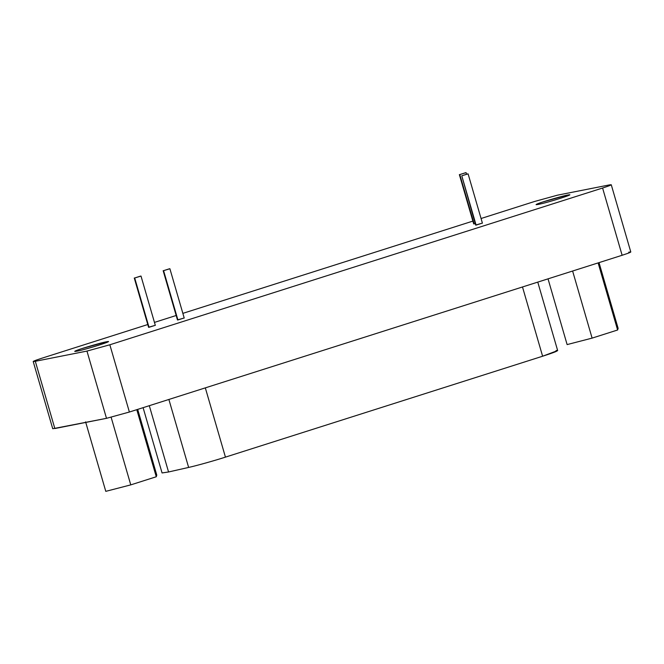 <?xml version="1.0" encoding="UTF-8"?>
<svg xmlns="http://www.w3.org/2000/svg" width="664" height="664" viewBox="0 0 664 664"><rect width="100%" height="100%" fill="white"/><g stroke="black" fill="none" stroke-linecap="round" stroke-linejoin="round"><path stroke-width="1" d="M140.577 276.108L134.692 277.984L141 276.066L155.326 325.385M134.692 277.984L134.269 278.025L148.595 327.335L149.018 327.294L134.692 277.984L149.018 327.294L154.911 325.426L149.076 327.111M465.68 172.69L459.787 174.566L466.095 172.648L466.543 174.184M459.787 174.566L459.363 174.607L473.689 223.917L474.113 223.876L459.787 174.566L474.113 223.876L475.241 223.61L474.071 223.726M169.469 268.779L163.585 270.655L169.893 268.737L184.218 318.056M163.585 270.655L163.161 270.696L177.487 320.007L177.91 319.965L163.585 270.655L177.91 319.965L183.795 318.097L177.969 319.774M467.672 173.918L461.779 175.794L468.095 173.877L482.421 223.187M461.779 175.794L475.69 225.146L461.779 175.794L476.105 225.104L481.998 223.228L476.171 224.913M106.506 342.574L106.29 341.819C102.613 342.333 81.191 348.525 77.14 350.243C74.086 351.372 73.986 351.688 76.841 351.19C86.976 349.305 116.964 339.619 106.29 341.819L106.506 342.574M74.733 351.397L76.841 351.19M108.39 341.611L106.29 341.819C116.972 339.619 86.976 349.305 76.841 351.19C73.181 351.771 74.758 350.941 81.564 348.708L106.29 341.819M556.067 350.542C559.926 350.185 555.444 352.078 542.612 356.228L225.445 457.131C214.58 460.633 196.079 465.813 188.634 467.431L168.556 471.979L168.067 470.286M143.1 407.663L162.066 472.951L168.556 471.979L149.3 405.696L168.556 471.979L188.634 467.431L168.88 399.462L188.634 467.431C196.079 465.813 214.58 460.633 225.445 457.131L205.325 387.867L225.445 457.131L542.612 356.228L522.493 286.972L542.612 356.228L557.652 350.55L537.765 282.117M130.767 484.878L105.784 491.352L130.767 484.878L111.129 417.258L130.767 484.878L156.272 476.76L130.767 484.878M156.787 475.125L156.272 476.76L136.784 409.671L156.272 476.76L156.787 475.125L137.689 409.389L156.787 475.125M85.598 421.864L105.784 491.352L85.598 421.864M592.105 338.117L567.122 344.591L592.105 338.117L572.617 271.028L592.105 338.117L617.611 330L592.105 338.117M618.126 328.365L617.611 330L598.123 262.911L617.611 330L618.126 328.365L599.028 262.629L618.126 328.365M548.024 278.847L567.122 344.591L548.024 278.847M35.308 361.291C31.324 361.963 33.515 360.942 41.873 358.22C33.515 360.942 31.324 361.963 35.308 361.291L86.959 351.082L109.842 344.782L602.588 188.028L109.842 344.782L129.38 412.029L109.842 344.782L86.959 351.082L106.497 418.328L86.959 351.082L35.308 361.291L54.846 428.537L35.308 361.291L33.2 361.498L52.738 428.736L106.497 418.328L129.38 412.029L622.126 255.275L602.588 188.028C610.946 185.314 613.138 184.285 609.154 184.957L557.503 195.166L534.62 201.466L481.06 218.506L534.62 201.466L557.503 195.166L609.154 184.957C613.138 184.285 610.946 185.314 602.588 188.028L622.126 255.275C630.485 252.552 632.676 251.531 628.692 252.204C632.676 251.531 630.485 252.552 622.126 255.275L129.38 412.029L106.497 418.328L54.846 428.537L54.622 427.782M609.154 184.957L611.262 184.758L630.8 251.996M41.873 358.22L147.781 324.53L41.873 358.22M154.463 322.397L176.176 315.491L154.463 322.397M182.857 313.366L472.876 221.104L182.857 313.366M567.62 195.058C578.303 192.859 548.306 202.545 538.18 204.429C534.52 205.01 536.097 204.18 542.903 201.947L567.62 195.058C563.952 195.573 542.529 201.765 538.479 203.483C535.425 204.612 535.325 204.927 538.18 204.429C548.315 202.545 578.303 192.859 567.62 195.058L567.844 195.814L567.62 195.058L569.729 194.851M536.072 204.637L538.18 204.429"/></g></svg>
